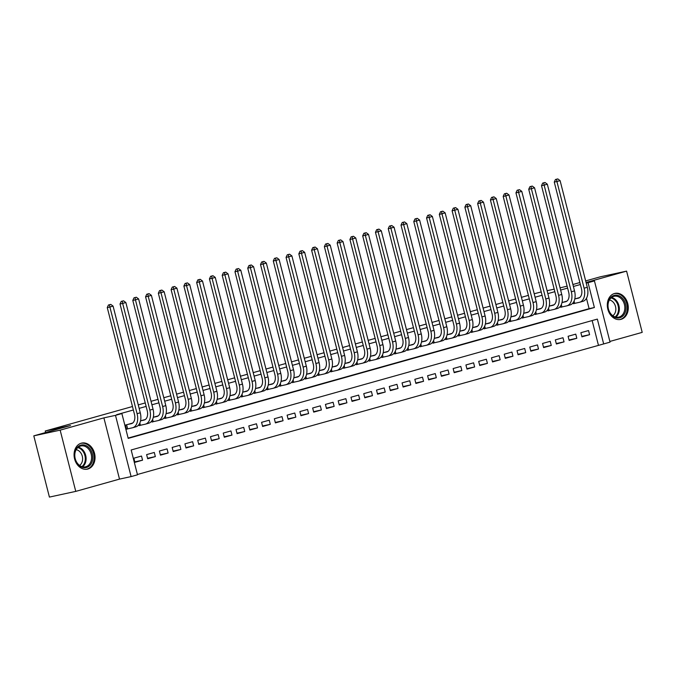 <?xml version="1.0" encoding="UTF-8"?>
<svg xmlns="http://www.w3.org/2000/svg" width="676" height="676" viewBox="0 0 676 676"><rect width="100%" height="100%" fill="white"/><g stroke="black" fill="none" stroke-linecap="round" stroke-linejoin="round"><path stroke-width="1.01" d="M87.855 469.017A13.326 10.343 77.8 0 0 94.598 453.613A13.326 10.343 77.8 0 0 81.745 443.076A13.326 10.343 77.8 0 0 81.272 443.194A13.326 10.343 77.8 0 0 74.521 458.598A13.326 10.343 77.8 0 0 87.381 469.136A13.326 10.343 77.8 0 0 87.855 469.017M621.083 319.325A13.326 10.343 77.8 0 0 627.827 303.921A13.326 10.343 77.8 0 0 614.974 293.384A13.326 10.343 77.8 0 0 614.501 293.502A13.326 10.343 77.8 0 0 607.758 308.907A13.326 10.343 77.8 0 0 620.61 319.435A13.326 10.343 77.8 0 0 621.083 319.325M137.49 474.805L131.102 476.597L115.495 415.36L121.874 413.56L128.203 438.394L594.381 307.521L588.052 282.695L594.441 280.903L610.048 342.14L603.668 343.932L597.339 319.106L131.161 449.979L137.49 474.805M119.508 479.107L103.893 417.861L60.156 430.147L33.8 435.851L49.407 497.088L75.763 491.384L119.508 479.107L131.102 476.597M609.87 341.448L642.2 332.372L626.593 271.127L586.067 282.5M137.405 474.493L603.668 343.932M60.156 430.147L75.763 491.384M585.669 280.92L600.237 276.83L626.593 271.127M132.623 423.066L125.415 425.094L126.471 429.226L128.702 428.601M145.391 419.483L140.532 420.844L144.056 420.092A8.543 5.383 -105.7 0 0 144.258 420.041A8.543 5.383 -105.7 0 0 147.216 410.67L120.024 303.997L121.224 301.403L123.556 300.82L121.224 301.403M158.167 415.892L153.308 417.261L156.832 416.509A8.543 5.383 -105.7 0 0 157.026 416.458A8.543 5.383 -105.7 0 0 159.992 407.087L132.8 300.406L134 297.82L136.332 297.229L134 297.82M170.935 412.309L166.076 413.67L169.6 412.918A8.543 5.383 -105.7 0 0 169.803 412.867A8.543 5.383 -105.7 0 0 172.76 403.504L145.568 296.823L146.768 294.229L149.1 293.646L146.768 294.229M183.711 408.726L178.853 410.087L182.376 409.335A8.543 5.383 -105.7 0 0 182.571 409.284A8.543 5.383 -105.7 0 0 185.537 399.922L158.345 293.24L159.544 290.646L161.877 290.063L159.544 290.646M196.479 405.135L191.621 406.504M209.256 401.552L204.397 402.921L207.912 402.161A8.543 5.383 -105.7 0 0 208.115 402.11A8.543 5.383 -105.7 0 0 211.081 392.748L183.889 286.066L185.089 283.472L187.413 282.889L185.089 283.472M222.024 397.97L217.165 399.33L220.689 398.578A8.543 5.383 -105.7 0 0 220.891 398.527A8.543 5.383 -105.7 0 0 223.849 389.165L196.657 282.483L197.857 279.889L200.189 279.306L197.857 279.889M234.8 394.387L229.941 395.747L233.457 394.995A8.543 5.383 -105.7 0 0 233.659 394.945A8.543 5.383 -105.7 0 0 236.625 385.574L209.433 278.892L210.633 276.307L212.957 275.715L210.633 276.307M247.568 390.796L242.709 392.165L246.233 391.404A8.543 5.383 -105.7 0 0 246.436 391.353A8.543 5.383 -105.7 0 0 249.393 381.991L222.201 275.309L223.401 272.715L225.733 272.132L223.401 272.715M260.345 387.213L255.486 388.573L259.001 387.821A8.543 5.383 -105.7 0 0 259.204 387.77A8.543 5.383 -105.7 0 0 262.161 378.408L234.969 271.727L236.169 269.132L238.501 268.549L236.169 269.132M273.112 383.63L268.254 384.99L271.777 384.238A8.543 5.383 -105.7 0 0 271.98 384.188A8.543 5.383 -105.7 0 0 274.938 374.817L247.746 268.144L248.945 265.55L251.278 264.958L248.945 265.55M285.889 380.039L281.03 381.408M298.657 376.456L293.798 377.816M311.425 372.873L306.574 374.234L310.09 373.482A8.543 5.383 -105.7 0 0 310.292 373.431A8.543 5.383 -105.7 0 0 313.25 364.06L286.058 257.387L287.258 254.793L289.59 254.201L287.258 254.793M324.201 369.282L319.342 370.651L322.866 369.89A8.543 5.383 -105.7 0 0 323.06 369.848A8.543 5.383 -105.7 0 0 326.026 360.477L298.834 253.796L300.034 251.21L302.366 250.619L300.034 251.21M336.969 365.699L332.119 367.06L335.634 366.308A8.543 5.383 -105.7 0 0 335.837 366.257A8.543 5.383 -105.7 0 0 338.794 356.894L311.602 250.213L312.802 247.619L315.134 247.036L312.802 247.619M349.745 362.116L344.887 363.477L348.41 362.725A8.543 5.383 -105.7 0 0 348.605 362.674A8.543 5.383 -105.7 0 0 351.571 353.303L324.379 246.63L325.579 244.036L327.911 243.445L325.579 244.036M362.513 358.525L357.663 359.894L361.178 359.133A8.543 5.383 -105.7 0 0 361.381 359.091A8.543 5.383 -105.7 0 0 364.339 349.72L337.147 243.039L338.346 240.453L340.679 239.862L338.346 240.453M375.29 354.942L370.431 356.303L373.955 355.551A8.543 5.383 -105.7 0 0 374.149 355.5A8.543 5.383 -105.7 0 0 377.115 346.137L349.923 239.456L351.123 236.862L353.455 236.279L351.123 236.862M388.058 351.359L383.199 352.72M400.834 347.768L395.975 349.137L399.499 348.377A8.543 5.383 -105.7 0 0 399.693 348.334A8.543 5.383 -105.7 0 0 402.659 338.963L375.467 232.282L376.667 229.696L378.999 229.105L376.667 229.696M413.602 344.185L408.743 345.546L412.267 344.794A8.543 5.383 -105.7 0 0 412.47 344.743A8.543 5.383 -105.7 0 0 415.427 335.38L388.235 228.699L389.435 226.105L391.767 225.522L389.435 226.105M426.379 340.603L421.52 341.963L425.043 341.211A8.543 5.383 -105.7 0 0 425.238 341.16A8.543 5.383 -105.7 0 0 428.204 331.789L401.012 225.116L402.212 222.522L404.544 221.939L402.212 222.522M439.147 337.011L434.288 338.38L437.811 337.628A8.543 5.383 -105.7 0 0 438.014 337.577A8.543 5.383 -105.7 0 0 440.972 328.206L413.78 221.525L414.98 218.94L417.312 218.348L414.98 218.94M451.923 333.429L447.064 334.789L450.588 334.037A8.543 5.383 -105.7 0 0 450.782 333.986A8.543 5.383 -105.7 0 0 453.748 324.624L426.556 217.942L427.756 215.348L430.088 214.765L427.756 215.348M464.691 329.846L459.832 331.206L463.356 330.454A8.543 5.383 -105.7 0 0 463.559 330.403A8.543 5.383 -105.7 0 0 466.516 321.041L439.324 214.36L440.524 211.765L442.856 211.182L440.524 211.765M477.467 326.255L472.608 327.623M490.235 322.672L485.376 324.041L488.9 323.28A8.543 5.383 -105.7 0 0 489.103 323.229A8.543 5.383 -105.7 0 0 492.06 313.867L464.868 207.186L466.068 204.591L468.4 204.008L466.068 204.591M503.012 319.089L498.153 320.449L501.668 319.697A8.543 5.383 -105.7 0 0 501.871 319.647A8.543 5.383 -105.7 0 0 504.837 310.284L477.645 203.603L478.845 201.009L481.168 200.426L478.845 201.009M515.78 315.506L510.921 316.867L514.444 316.115A8.543 5.383 -105.7 0 0 514.647 316.064A8.543 5.383 -105.7 0 0 517.605 306.693L490.413 200.011L491.613 197.426L493.945 196.834L491.613 197.426M528.556 311.915L523.697 313.284L527.212 312.523A8.543 5.383 -105.7 0 0 527.415 312.473A8.543 5.383 -105.7 0 0 530.373 303.11L503.181 196.429L504.38 193.835L506.713 193.251L504.38 193.835M541.324 308.332L536.465 309.692L539.989 308.94A8.543 5.383 -105.7 0 0 540.192 308.89A8.543 5.383 -105.7 0 0 543.149 299.527L515.957 192.846L517.157 190.252L519.489 189.669L517.157 190.252M554.1 304.749L549.242 306.11L552.757 305.358A8.543 5.383 -105.7 0 0 552.96 305.307A8.543 5.383 -105.7 0 0 555.917 295.936L528.725 189.263L529.925 186.669L532.257 186.077L529.925 186.669M566.868 301.158L562.01 302.527M581.808 336.369L589.59 334.688L581.926 336.842L580.87 332.702L588.534 330.547L589.59 334.688M569.031 339.96L576.814 338.279L569.15 340.425L568.102 336.285L575.758 334.138L576.814 338.279M556.263 343.543L564.046 341.862L556.382 344.008L555.326 339.876L562.99 337.721L564.046 341.862M543.487 347.126L551.27 345.444L543.605 347.599L542.558 343.459L550.222 341.304L551.27 345.444M530.719 350.717L538.502 349.027L530.837 351.182L529.781 347.041L537.445 344.895L538.502 349.027M517.943 354.3L525.725 352.618L518.061 354.765L517.013 350.633L524.677 348.478L525.725 352.618M505.175 357.883L512.957 356.201L505.293 358.356L504.237 354.216L511.901 352.061L512.957 356.201M492.398 361.474L500.181 359.784L492.525 361.939L491.469 357.798L499.133 355.652L500.181 359.784M479.63 365.057L487.413 363.375L479.749 365.522L478.692 361.39L486.357 359.235L487.413 363.375M466.854 368.64L474.637 366.958L466.981 369.113L465.925 364.972L473.589 362.818L474.637 366.958M454.086 372.231L461.869 370.541L454.204 372.696L453.148 368.555L460.812 366.409L461.869 370.541M441.318 375.814L449.101 374.132L441.436 376.279L440.38 372.146L448.044 369.992L449.101 374.132M428.542 379.397L436.324 377.715L428.66 379.87L427.604 375.729L435.268 373.575L436.324 377.715M415.774 382.988L423.556 381.298L415.892 383.453L414.836 379.312L422.5 377.166L423.556 381.298M402.997 386.571L410.78 384.889L403.116 387.035L402.059 382.903L409.724 380.749L410.78 384.889M390.229 390.153L398.012 388.472L390.348 390.627L389.291 386.486L396.956 384.331L398.012 388.472M377.453 393.745L385.235 392.055L377.571 394.209L376.515 390.069L384.179 387.923L385.235 392.055M364.685 397.327L372.468 395.646L364.803 397.792L363.747 393.652L371.411 391.505L372.468 395.646M351.909 400.91L359.691 399.229L352.027 401.383L350.971 397.243L358.635 395.088L359.691 399.229M339.141 404.501L346.923 402.811L339.259 404.966L338.203 400.826L345.867 398.679L346.923 402.811M326.364 408.084L334.147 406.403L326.483 408.549L325.435 404.409L333.091 402.262L334.147 406.403M313.596 411.667L321.379 409.986L313.715 412.132L312.658 408L320.323 405.845L321.379 409.986M300.82 415.25L308.602 413.568L300.938 415.723L299.89 411.583L307.546 409.428L308.602 413.568M288.052 418.841L295.834 417.16L288.17 419.306L287.114 415.165L294.778 413.019L295.834 417.16M275.276 422.424L283.058 420.742L275.394 422.889L274.346 418.757L282.002 416.602L283.058 420.742M262.508 426.007L270.29 424.325L262.626 426.48L261.57 422.339L269.234 420.185L270.29 424.325M249.731 429.598L257.514 427.908L249.85 430.063L248.802 425.922L256.466 423.776L257.514 427.908M236.963 433.181L244.746 431.499L237.082 433.646L236.025 429.514L243.69 427.359L244.746 431.499M224.187 436.764L231.969 435.082L224.314 437.237L223.257 433.096L230.922 430.942L231.969 435.082M211.419 440.355L219.201 438.665L211.537 440.82L210.481 436.679L218.145 434.533L219.201 438.665M198.643 443.938L206.425 442.256L198.769 444.402L197.713 440.27L205.377 438.116L206.425 442.256M185.875 447.52L193.657 445.839L185.993 447.994L184.937 443.853L192.601 441.698L193.657 445.839M173.107 451.112L180.889 449.422L173.225 451.576L172.169 447.436L179.833 445.29L180.889 449.422M160.33 454.695L168.113 453.013L160.449 455.159L159.392 451.027L167.056 448.872L168.113 453.013M147.562 458.277L155.345 456.596L147.681 458.75L146.624 454.61L154.289 452.455L155.345 456.596M598.395 345.073L592.151 320.568M141.512 456.047L133.848 458.193L134.904 462.333L142.568 460.179L141.512 456.047M580.38 284.511L573.392 286.472M567.603 288.094L560.624 290.055M554.835 291.677L547.847 293.637M542.059 295.268L535.079 297.229M529.291 298.851L522.303 300.812M516.523 302.434L509.535 304.394M503.747 306.025L496.767 307.986M490.979 309.608L483.991 311.568M478.202 313.191L471.223 315.151M465.434 316.774L458.446 318.734M452.658 320.365L445.678 322.325M439.89 323.948L432.902 325.908M427.114 327.53L420.134 329.491M414.346 331.122L407.358 333.082M401.569 334.704L394.59 336.665M388.801 338.287L381.813 340.248M376.025 341.879L369.045 343.839M363.257 345.461L356.269 347.422M350.481 349.044L343.501 351.005M337.713 352.635L330.725 354.596M324.936 356.218L317.957 358.179M312.168 359.801L305.18 361.761M299.392 363.392L292.412 365.353M286.624 366.975L279.636 368.935M273.848 370.558L266.868 372.518M261.08 374.149L254.091 376.11M248.312 377.732L241.324 379.692M235.535 381.315L228.556 383.275M222.767 384.906L215.779 386.866M209.991 388.489L203.011 390.449M197.223 392.072L190.235 394.032M184.447 395.654L177.467 397.615M171.679 399.246L164.69 401.206M158.902 402.828L151.923 404.789M146.134 406.411L139.146 408.372M133.358 410.002L116.61 414.701L121.874 413.56M128.127 438.073L589.109 308.662L586.464 298.285M579.636 297.575L574.786 298.936M573.206 302.637L573.485 303.735L575.724 303.11M560.438 306.22L560.717 307.318L562.947 306.693M547.661 309.811L547.94 310.909L550.179 310.276M534.893 313.394L535.172 314.492L537.403 313.867M522.117 316.976L522.396 318.075L524.635 317.45M509.349 320.568L509.628 321.666L511.859 321.032M496.573 324.15L496.852 325.249L499.091 324.624M483.805 327.733L484.084 328.832L486.314 328.206M471.028 331.325L471.307 332.423L473.546 331.789M458.26 334.907L458.539 336.006L460.77 335.38M445.484 338.49L445.771 339.589L448.002 338.963M432.716 342.081L432.995 343.18L435.234 342.546M419.94 345.664L420.227 346.763L422.458 346.137M407.172 349.247L407.451 350.345L409.69 349.72M394.395 352.838L394.683 353.937L396.913 353.303M381.627 356.421L381.906 357.519L384.145 356.894M368.851 360.004L369.138 361.102L371.369 360.477M356.083 363.587L356.362 364.694L358.601 364.06M343.315 367.178L343.594 368.276L345.825 367.651M330.539 370.761L330.817 371.859L333.057 371.234M317.771 374.343L318.05 375.442L320.28 374.817M304.994 377.935L305.273 379.033L307.512 378.408M292.226 381.517L292.505 382.616L294.736 381.991M279.45 385.1L279.729 386.199L281.968 385.574M266.682 388.692L266.961 389.79L269.192 389.156M253.906 392.274L254.184 393.373L256.424 392.748M241.138 395.857L241.416 396.956L243.647 396.33M228.361 399.448L228.64 400.547L230.879 399.913M215.593 403.031L215.872 404.13L218.103 403.504M202.817 406.614L203.096 407.712L205.335 407.087M190.049 410.205L190.328 411.304L192.559 410.67M177.273 413.788L177.551 414.887L179.791 414.261M164.505 417.371L164.783 418.469L167.023 417.844M151.728 420.962L152.016 422.061L154.246 421.427M138.96 424.545L139.239 425.643L141.478 425.018M33.8 435.851L70.515 425.542L45.224 431.009L45.605 432.53M45.224 431.009L132.471 406.521M138.259 404.89L145.247 402.93M151.035 401.307L158.015 399.347M163.803 397.725L170.791 395.764M176.58 394.133L183.559 392.173M189.348 390.551L196.336 388.59M202.124 386.968L209.104 385.007M214.892 383.385L221.88 381.416M227.66 379.794L234.648 377.833M240.436 376.211L247.416 374.25M253.204 372.628L260.192 370.668M265.981 369.037L272.96 367.076M278.749 365.454L285.737 363.494M291.525 361.871L298.505 359.911M304.293 358.28L311.281 356.32M317.069 354.697L324.049 352.737M329.837 351.114L336.825 349.154M342.614 347.523L349.593 345.563M355.382 343.94L362.37 341.98M368.158 340.358L375.138 338.397M380.926 336.766L387.914 334.806M393.702 333.183L400.682 331.223M406.47 329.601L413.459 327.64M419.247 326.009L426.226 324.049M432.015 322.427L439.003 320.466M444.791 318.844L451.771 316.883M457.559 315.253L464.547 313.292M470.335 311.67L477.315 309.709M483.103 308.087L490.092 306.127M495.88 304.504L502.86 302.535M508.648 300.913L515.627 298.953M521.416 297.33L528.404 295.37M534.192 293.747L541.222 291.964M103.893 417.861L115.495 415.36M586.219 283.092L588.052 282.695M586.117 282.703L594.441 280.903M560.066 287.883L567.105 286.134M572.893 284.503L579.881 282.543M554.193 289.159L547.095 290.688M589.109 308.662L594.381 307.521M134.786 461.869L142.568 460.179M574.777 298.944L578.301 298.184A8.543 5.383 -105.7 0 0 578.504 298.133A8.543 5.383 -105.7 0 0 581.461 288.77L554.269 182.089L555.469 179.495L557.801 178.912L555.469 179.495M577.862 298.074L579.391 297.744M557.801 178.912L560.1 180.619L556.906 181.514L584.098 288.196A12.819 8.078 74.3 0 1 579.662 302.248A12.819 8.078 74.3 0 1 579.357 302.324L573.459 303.625M560.1 180.619L587.292 287.3A12.819 8.078 74.3 0 1 582.847 301.352L579.662 302.248M556.525 179.267L556.906 181.514L554.269 182.089M574.085 301.082L574.659 303.338M614.104 295.42A11.534 8.949 -102.2 0 1 625.57 304.175A11.534 8.949 -102.2 0 1 619.799 317.762A11.534 8.949 -102.2 0 1 608.324 309.017A11.534 8.949 -102.2 0 1 614.104 295.42M619.055 317.052A10.681 8.281 77.8 0 0 624.463 304.707A10.681 8.281 77.8 0 0 614.163 296.265A10.681 8.281 77.8 0 0 613.783 296.358A10.681 8.281 77.8 0 0 608.375 308.704A10.681 8.281 77.8 0 0 618.684 317.145A10.681 8.281 77.8 0 0 619.055 317.052M609.389 300A8.408 6.523 -102.2 0 1 615.599 306.887A8.408 6.523 -102.2 0 1 612.794 315.717M619.393 319.604A13.241 10.275 77.8 0 0 619.748 319.537A13.241 10.275 77.8 0 0 620.222 319.418A13.241 10.275 77.8 0 0 626.922 304.115A13.241 10.275 77.8 0 0 614.146 293.646A13.241 10.275 77.8 0 0 613.8 293.73M89.756 448.602A11.534 8.949 -102.2 0 1 90.491 464.75A11.534 8.949 -102.2 0 1 77.672 463.973A11.534 8.949 -102.2 0 1 76.937 447.825A11.534 8.949 -102.2 0 1 89.756 448.602M77.596 463.516A10.681 8.281 77.8 0 0 85.446 466.837A10.681 8.281 77.8 0 0 91.378 459.866A10.681 8.281 77.8 0 0 88.784 449.287A10.681 8.281 77.8 0 0 80.934 445.966A10.681 8.281 77.8 0 0 75.002 452.937A10.681 8.281 77.8 0 0 77.596 463.516M76.16 449.692A8.408 6.523 -102.2 0 1 80.402 452.362A8.408 6.523 -102.2 0 1 79.565 465.418M86.165 469.305A13.241 10.275 77.8 0 0 86.52 469.228A13.241 10.275 77.8 0 0 93.871 460.584A13.241 10.275 77.8 0 0 90.652 447.47A13.241 10.275 77.8 0 0 80.917 443.346A13.241 10.275 77.8 0 0 80.562 443.431M562.01 302.535L565.533 301.766A8.543 5.383 -105.7 0 0 565.727 301.716A8.543 5.383 -105.7 0 0 568.693 292.353L541.501 185.672L542.701 183.078L545.033 182.495L542.701 183.078M565.085 301.657L566.615 301.327M545.033 182.495L547.332 184.21L544.138 185.106L571.33 291.779A12.819 8.078 74.3 0 1 566.885 305.831A12.819 8.078 74.3 0 1 566.589 305.907L560.683 307.208M547.332 184.21L574.524 290.883A12.819 8.078 74.3 0 1 570.079 304.935L566.885 305.831M543.757 182.858L544.138 185.106L541.501 185.672M561.317 304.673L561.891 306.921M552.317 305.248L553.847 304.918M532.257 186.077L534.555 187.793L531.361 188.689L558.553 295.37A12.819 8.078 74.3 0 1 554.117 309.422A12.819 8.078 74.3 0 1 553.813 309.49L547.915 310.791M534.555 187.793L561.748 294.474A12.819 8.078 74.3 0 1 557.311 308.518L554.117 309.422M530.981 186.441L531.361 188.689L528.725 189.263M548.54 308.256L549.115 310.512M539.541 308.831L541.079 308.501M519.489 189.669L521.788 191.376L518.593 192.271L545.785 298.953A12.819 8.078 74.3 0 1 541.341 313.005A12.819 8.078 74.3 0 1 541.045 313.081L535.138 314.382M521.788 191.376L548.98 298.057A12.819 8.078 74.3 0 1 544.535 312.109L541.341 313.005M518.213 190.024L518.593 192.271L515.957 192.846M535.772 311.839L536.347 314.095M526.773 312.413L528.302 312.084M506.713 193.251L509.011 194.967L505.817 195.863L533.009 302.535A12.819 8.078 74.3 0 1 528.573 316.588A12.819 8.078 74.3 0 1 528.269 316.664L522.371 317.965M509.011 194.967L536.203 301.64A12.819 8.078 74.3 0 1 531.767 315.692L528.573 316.588M505.437 193.606L505.817 195.863L503.181 196.429M522.996 315.43L523.57 317.678M513.997 316.005L515.534 315.667M493.945 196.834L496.243 198.55L493.049 199.445L520.241 306.127A12.819 8.078 74.3 0 1 515.796 320.179A12.819 8.078 74.3 0 1 515.501 320.247L509.603 321.548M496.243 198.55L523.435 305.231A12.819 8.078 74.3 0 1 518.991 319.275L515.796 320.179M492.669 197.198L493.049 199.445L490.413 200.011M510.228 319.013L510.803 321.269M501.229 319.587L502.758 319.258M481.168 200.426L483.467 202.132L480.273 203.028L507.465 309.709A12.819 8.078 74.3 0 1 503.028 323.762A12.819 8.078 74.3 0 1 502.724 323.838L496.826 325.139M483.467 202.132L510.659 308.814A12.819 8.078 74.3 0 1 506.223 322.866L503.028 323.762M479.892 200.78L480.273 203.028L477.645 203.603M497.452 322.596L498.026 324.852M488.452 323.17L489.99 322.841M468.4 204.008L470.699 205.724L467.505 206.619L494.697 313.292A12.819 8.078 74.3 0 1 490.252 327.345A12.819 8.078 74.3 0 1 489.956 327.421L484.058 328.722M470.699 205.724L497.891 312.397A12.819 8.078 74.3 0 1 493.446 326.449L490.252 327.345M467.124 204.363L467.505 206.619L464.868 207.186M484.684 326.187L485.258 328.435M472.608 327.632L476.132 326.871A8.543 5.383 -105.7 0 0 476.327 326.821A8.543 5.383 -105.7 0 0 479.292 317.45L452.1 210.768L453.3 208.183L455.624 207.591L453.3 208.183M475.684 326.761L477.214 326.423M455.624 207.591L457.922 209.306L454.728 210.202L481.92 316.883A12.819 8.078 74.3 0 1 477.484 330.927A12.819 8.078 74.3 0 1 477.18 331.003L471.282 332.305M457.922 209.306L485.115 315.988A12.819 8.078 74.3 0 1 480.678 330.032L477.484 330.927M454.348 207.954L454.728 210.202L452.1 210.768M471.907 329.77L472.482 332.026M462.916 330.344L464.446 330.015M442.856 211.182L445.154 212.889L441.96 213.785L469.152 320.466A12.819 8.078 74.3 0 1 464.708 334.519A12.819 8.078 74.3 0 1 464.412 334.595L458.514 335.896M445.154 212.889L472.347 319.571A12.819 8.078 74.3 0 1 467.902 333.623L464.708 334.519M441.58 211.537L441.96 213.785L439.324 214.36M459.139 333.352L459.714 335.609M450.14 333.927L451.669 333.598M430.088 214.765L432.378 216.481L429.184 217.376L456.376 324.049A12.819 8.078 74.3 0 1 451.94 338.101A12.819 8.078 74.3 0 1 451.636 338.177L445.738 339.479M432.378 216.481L459.57 323.153A12.819 8.078 74.3 0 1 455.134 337.206L451.94 338.101M428.804 215.12L429.184 217.376L426.556 217.942M446.371 336.935L446.946 339.191M437.372 337.518L438.901 337.18M417.312 218.348L419.61 220.063L416.416 220.959L443.608 327.64A12.819 8.078 74.3 0 1 439.163 341.684A12.819 8.078 74.3 0 1 438.868 341.76L432.97 343.062M419.61 220.063L446.802 326.745A12.819 8.078 74.3 0 1 442.357 340.788L439.163 341.684M416.036 218.711L416.416 220.959L413.78 221.525M433.595 340.527L434.169 342.783M424.596 341.101L426.125 340.772M404.544 221.939L406.834 223.646L403.648 224.542L430.84 331.223A12.819 8.078 74.3 0 1 426.395 345.275A12.819 8.078 74.3 0 1 426.091 345.351L420.193 346.653M406.834 223.646L434.026 330.327A12.819 8.078 74.3 0 1 429.59 344.38L426.395 345.275M403.259 222.294L403.648 224.542L401.012 225.116M420.827 344.109L421.401 346.365M411.828 344.684L413.357 344.354M391.767 225.522L394.066 227.229L390.872 228.133L418.064 334.806A12.819 8.078 74.3 0 1 413.619 348.858A12.819 8.078 74.3 0 1 413.323 348.934L407.425 350.236M394.066 227.229L421.258 333.91A12.819 8.078 74.3 0 1 416.813 347.963L413.619 348.858M390.491 225.877L390.872 228.133L388.235 228.699M408.05 347.692L408.625 349.948M399.051 348.275L400.581 347.937M378.999 229.105L381.289 230.82L378.104 231.716L405.296 338.397A12.819 8.078 74.3 0 1 400.851 352.441A12.819 8.078 74.3 0 1 400.547 352.517L394.649 353.818M381.289 230.82L408.481 337.501A12.819 8.078 74.3 0 1 404.045 351.545L400.851 352.441M377.715 229.468L378.104 231.716L375.467 232.282M395.283 351.283L395.857 353.531M383.199 352.728L386.723 351.968A8.543 5.383 -105.7 0 0 386.925 351.917A8.543 5.383 -105.7 0 0 389.883 342.546L362.691 235.873L363.891 233.279L366.223 232.696L363.891 233.279M386.283 351.858L387.813 351.528M366.223 232.696L368.521 234.403L365.327 235.299L392.519 341.98A12.819 8.078 74.3 0 1 388.075 356.032A12.819 8.078 74.3 0 1 387.779 356.108L381.881 357.41M368.521 234.403L395.714 341.084A12.819 8.078 74.3 0 1 391.269 355.137L388.075 356.032M364.947 233.051L365.327 235.299L362.691 235.873M382.506 354.866L383.081 357.122M373.507 355.441L375.036 355.111M353.455 236.279L355.745 237.986L352.559 238.89L379.751 345.563A12.819 8.078 74.3 0 1 375.307 359.615A12.819 8.078 74.3 0 1 375.011 359.691L369.104 360.992M355.745 237.986L382.937 344.667A12.819 8.078 74.3 0 1 378.501 358.719L375.307 359.615M352.179 236.634L352.559 238.89L349.923 239.456M369.738 358.449L370.313 360.705M360.739 359.024L362.268 358.694M340.679 239.862L342.977 241.577L339.783 242.473L366.975 349.154A12.819 8.078 74.3 0 1 362.539 363.198A12.819 8.078 74.3 0 1 362.235 363.274L356.337 364.575M342.977 241.577L370.169 348.25A12.819 8.078 74.3 0 1 365.724 362.302L362.539 363.198M339.403 240.225L339.783 242.473L337.147 243.039M356.962 362.04L357.536 364.288M347.963 362.615L349.492 362.285M327.911 243.445L330.209 245.16L327.015 246.056L354.207 352.737A12.819 8.078 74.3 0 1 349.762 366.789A12.819 8.078 74.3 0 1 349.467 366.857L343.56 368.166M330.209 245.16L357.401 351.841A12.819 8.078 74.3 0 1 352.957 365.893L349.762 366.789M326.635 243.808L327.015 246.056L324.379 246.63M344.194 365.623L344.768 367.879M335.195 366.198L336.724 365.868M315.134 247.036L317.433 248.743L314.239 249.638L341.431 356.32A12.819 8.078 74.3 0 1 336.994 370.372A12.819 8.078 74.3 0 1 336.69 370.448L330.792 371.749M317.433 248.743L344.625 355.424A12.819 8.078 74.3 0 1 340.18 369.476L336.994 370.372M313.858 247.391L314.239 249.638L311.602 250.213M331.417 369.206L331.992 371.462M322.418 369.78L323.948 369.451M302.366 250.619L304.665 252.334L301.471 253.23L328.663 359.911A12.819 8.078 74.3 0 1 324.218 373.955A12.819 8.078 74.3 0 1 323.922 374.031L318.016 375.332M304.665 252.334L331.857 359.007A12.819 8.078 74.3 0 1 327.412 373.059L324.218 373.955M301.09 250.982L301.471 253.23L298.834 253.796M318.649 372.797L319.224 375.045M309.65 373.372L311.18 373.042M289.59 254.201L291.888 255.917L288.694 256.812L315.886 363.494A12.819 8.078 74.3 0 1 311.45 377.546A12.819 8.078 74.3 0 1 311.146 377.614L305.248 378.923M291.888 255.917L319.08 362.598A12.819 8.078 74.3 0 1 314.636 376.65L311.45 377.546M288.314 254.565L288.694 256.812L286.058 257.387M305.873 376.38L306.448 378.636M293.798 377.825L297.322 377.064A8.543 5.383 -105.7 0 0 297.516 377.014A8.543 5.383 -105.7 0 0 300.482 367.651L273.29 260.97L274.49 258.376L276.822 257.793L274.49 258.376M296.874 376.954L298.403 376.625M276.822 257.793L279.12 259.5L275.926 260.395L303.118 367.076A12.819 8.078 74.3 0 1 298.674 381.129A12.819 8.078 74.3 0 1 298.378 381.205L292.471 382.506M279.12 259.5L306.312 366.181A12.819 8.078 74.3 0 1 301.868 380.233L298.674 381.129M275.546 258.147L275.926 260.395L273.29 260.97M293.105 379.963L293.68 382.219M281.022 381.416L284.545 380.647A8.543 5.383 -105.7 0 0 284.748 380.596A8.543 5.383 -105.7 0 0 287.706 371.234L260.514 264.553L261.713 261.967L264.046 261.375L261.713 261.967M284.106 380.537L285.635 380.208M264.046 261.375L266.344 263.091L263.15 263.986L290.342 370.659A12.819 8.078 74.3 0 1 285.906 384.712A12.819 8.078 74.3 0 1 285.602 384.788L279.703 386.089M266.344 263.091L293.536 369.764A12.819 8.078 74.3 0 1 289.1 383.816L285.906 384.712M262.77 261.739L263.15 263.986L260.514 264.553M280.329 383.554L280.903 385.802M271.329 384.129L272.867 383.799M251.278 264.958L253.576 266.674L250.382 267.569L277.574 374.25A12.819 8.078 74.3 0 1 273.129 388.303A12.819 8.078 74.3 0 1 272.834 388.37L266.927 389.672M253.576 266.674L280.768 373.355A12.819 8.078 74.3 0 1 276.323 387.399L273.129 388.303M250.002 265.322L250.382 267.569L247.746 268.144M267.561 387.137L268.135 389.393M258.562 387.711L260.091 387.382M238.501 268.549L240.8 270.256L237.606 271.152L264.798 377.833A12.819 8.078 74.3 0 1 260.361 391.886A12.819 8.078 74.3 0 1 260.057 391.962L254.159 393.263M240.8 270.256L267.992 376.938A12.819 8.078 74.3 0 1 263.555 390.99L260.361 391.886M237.225 268.904L237.606 271.152L234.969 271.727M254.784 390.72L255.359 392.976M245.785 391.294L247.323 390.965M225.733 272.132L228.032 273.848L224.838 274.743L252.03 381.416A12.819 8.078 74.3 0 1 247.585 395.468A12.819 8.078 74.3 0 1 247.289 395.545L241.383 396.846M228.032 273.848L255.224 380.52A12.819 8.078 74.3 0 1 250.779 394.573L247.585 395.468M224.457 272.487L224.838 274.743L222.201 275.309M242.016 394.311L242.591 396.558M233.017 394.885L234.547 394.547M212.957 275.715L215.255 277.43L212.061 278.326L239.253 385.007A12.819 8.078 74.3 0 1 234.817 399.06A12.819 8.078 74.3 0 1 234.513 399.127L228.615 400.429M215.255 277.43L242.447 384.112A12.819 8.078 74.3 0 1 238.011 398.156L234.817 399.06M211.681 276.078L212.061 278.326L209.433 278.892M229.24 397.894L229.815 400.15M220.241 398.468L221.779 398.139M200.189 279.306L202.487 281.013L199.293 281.909L226.485 388.59A12.819 8.078 74.3 0 1 222.041 402.642A12.819 8.078 74.3 0 1 221.745 402.719L215.847 404.02M202.487 281.013L229.679 387.694A12.819 8.078 74.3 0 1 225.235 401.747L222.041 402.642M198.913 279.661L199.293 281.909L196.657 282.483M216.472 401.476L217.047 403.733M207.473 402.051L209.002 401.721M187.413 282.889L189.711 284.604L186.517 285.5L213.709 392.173A12.819 8.078 74.3 0 1 209.273 406.225A12.819 8.078 74.3 0 1 208.969 406.301L203.07 407.603M189.711 284.604L216.903 391.277A12.819 8.078 74.3 0 1 212.467 405.33L209.273 406.225M186.137 283.244L186.517 285.5L183.889 286.066M203.696 405.068L204.27 407.315M191.621 406.513L195.144 405.752A8.543 5.383 -105.7 0 0 195.347 405.701A8.543 5.383 -105.7 0 0 198.305 396.33L171.112 289.649L172.312 287.063L174.645 286.472L172.312 287.063M194.705 405.642L196.234 405.304M174.645 286.472L176.943 288.187L173.749 289.083L200.941 395.764A12.819 8.078 74.3 0 1 196.496 409.808A12.819 8.078 74.3 0 1 196.201 409.884L190.302 411.185M176.943 288.187L204.135 394.868A12.819 8.078 74.3 0 1 199.69 408.912L196.496 409.808M173.369 286.835L173.749 289.083L171.112 289.649M190.928 408.65L191.502 410.907M181.929 409.225L183.458 408.895M161.877 290.063L164.167 291.77L160.972 292.666L188.165 399.347A12.819 8.078 74.3 0 1 183.728 413.399A12.819 8.078 74.3 0 1 183.424 413.475L177.526 414.777M164.167 291.77L191.359 398.451A12.819 8.078 74.3 0 1 186.922 412.504L183.728 413.399M160.592 290.418L160.972 292.666L158.345 293.24M178.16 412.233L178.726 414.489M169.161 412.808L170.69 412.478M149.1 293.646L151.399 295.361L148.205 296.257L175.397 402.93A12.819 8.078 74.3 0 1 170.952 416.982A12.819 8.078 74.3 0 1 170.656 417.058L164.758 418.36M151.399 295.361L178.591 402.034A12.819 8.078 74.3 0 1 174.146 416.086L170.952 416.982M147.824 294.001L148.205 296.257L145.568 296.823M165.383 415.816L165.958 418.072M156.384 416.399L157.914 416.061M136.332 297.229L138.622 298.944L135.437 299.84L162.629 406.521A12.819 8.078 74.3 0 1 158.184 420.565A12.819 8.078 74.3 0 1 157.88 420.641L151.982 421.942M138.622 298.944L165.814 405.625A12.819 8.078 74.3 0 1 161.378 419.669L158.184 420.565M135.048 297.592L135.437 299.84L132.8 300.406M152.615 419.407L153.19 421.663M143.616 419.982L145.146 419.652M123.556 300.82L125.854 302.527L122.66 303.423L149.852 410.104A12.819 8.078 74.3 0 1 145.408 424.156A12.819 8.078 74.3 0 1 145.112 424.232L139.214 425.534M125.854 302.527L153.046 409.208A12.819 8.078 74.3 0 1 148.602 423.26L145.408 424.156M122.28 301.175L122.66 303.423L120.024 303.997M139.839 422.99L140.414 425.246M127.646 424.46L131.288 423.675A8.543 5.383 -105.7 0 0 131.482 423.624A8.543 5.383 -105.7 0 0 134.448 414.261L107.256 307.58L108.456 304.986L110.788 304.403L108.456 304.986M130.84 423.565L132.369 423.235M110.788 304.403L113.078 306.11L109.892 307.014L137.084 413.687A12.819 8.078 74.3 0 1 132.64 427.739A12.819 8.078 74.3 0 1 132.335 427.815L126.437 429.116M113.078 306.11L140.27 412.791A12.819 8.078 74.3 0 1 135.834 426.843L132.64 427.739M109.504 304.758L109.892 307.014L107.256 307.58M126.606 424.756L127.646 428.829M587.292 287.3L584.098 288.196M611.552 297.482A10.681 8.281 -102.2 0 1 619.03 306.144A10.681 8.281 -102.2 0 1 615.802 317.12M615.118 316.934A10.334 8.011 77.8 0 0 618.236 306.312A10.334 8.011 77.8 0 0 611.003 297.939M78.323 447.174A10.681 8.281 -102.2 0 1 83.292 450.478A10.681 8.281 -102.2 0 1 82.573 466.82M81.889 466.626A10.334 8.011 77.8 0 0 82.59 450.824A10.334 8.011 77.8 0 0 77.774 447.63M574.524 290.883L571.33 291.779M561.748 294.474L558.553 295.37M548.98 298.057L545.785 298.953M536.203 301.64L533.009 302.535M523.435 305.231L520.241 306.127M510.659 308.814L507.465 309.709M497.891 312.397L494.697 313.292M485.115 315.988L481.92 316.883M472.347 319.571L469.152 320.466M459.57 323.153L456.376 324.049M446.802 326.745L443.608 327.64M434.026 330.327L430.84 331.223M421.258 333.91L418.064 334.806M408.481 337.501L405.296 338.397M395.714 341.084L392.519 341.98M382.937 344.667L379.751 345.563M370.169 348.25L366.975 349.154M357.401 351.841L354.207 352.737M344.625 355.424L341.431 356.32M331.857 359.007L328.663 359.911M319.08 362.598L315.886 363.494M306.312 366.181L303.118 367.076M293.536 369.764L290.342 370.659M280.768 373.355L277.574 374.25M267.992 376.938L264.798 377.833M255.224 380.52L252.03 381.416M242.447 384.112L239.253 385.007M229.679 387.694L226.485 388.59M216.903 391.277L213.709 392.173M204.135 394.868L200.941 395.764M191.359 398.451L188.165 399.347M178.591 402.034L175.397 402.93M165.814 405.625L162.629 406.521M153.046 409.208L149.852 410.104M140.27 412.791L137.084 413.687"/></g></svg>
